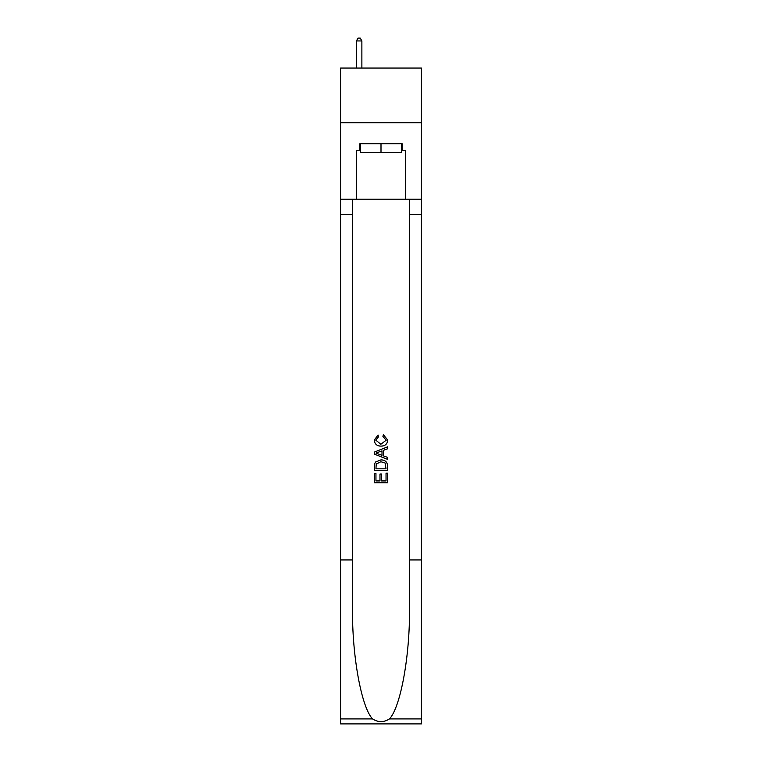 <?xml version="1.0" encoding="UTF-8"?>
<svg xmlns="http://www.w3.org/2000/svg" width="762" height="762" viewBox="0 0 762 762"><rect width="100%" height="100%" fill="white"/><g stroke="black" fill="none" stroke-linecap="round" stroke-linejoin="round"><path stroke-width="1.14" d="M421.443 122.701L421.443 68.047L340.557 68.047L340.557 122.701L421.443 122.701L421.443 199.225L405.594 199.225L405.594 150.247L402.098 150.247L402.098 143.694L359.902 143.694L359.902 150.247L360.559 150.247M401.441 143.694L401.441 152.438L360.559 152.438L360.559 143.694M381 143.694L381 152.438M386.039 473.192L386.039 480.927L381.495 480.927L386.039 480.927L386.039 473.192L387.553 473.192L387.553 482.775L374.437 482.775L374.437 473.526L374.437 482.775M379.981 474.031L379.981 480.927L375.952 480.927L379.981 480.927L379.981 474.031L381.495 474.031L381.495 480.927M375.561 461.963L374.628 463.868L375.561 461.963L380.924 459.905C385.115 459.886 387.325 461.915 387.553 465.973L387.553 470.668L374.437 470.668L374.437 466.182L374.437 470.668M383.353 434.683L382.924 436.531L383.353 434.683L387.725 440.036C387.363 444.065 385.096 446.094 380.895 446.113L380.895 446.113C376.866 446.027 374.656 444.017 374.266 440.074L378.076 435.016L378.476 436.864L375.78 440.16L380.886 444.265L386.21 440.207L382.924 436.531M389.458 718.909L421.443 718.909L421.443 723.9L340.557 723.9L340.557 559.937L352.53 559.937L352.53 608.686C351.939 655.272 361.398 707.327 372.542 718.909C378.171 722.509 383.81 722.509 389.458 718.909C400.602 707.327 410.061 655.272 409.47 608.686L409.47 199.225M374.437 452.057L374.437 454.142L387.553 459.343L374.437 454.142L374.437 452.057L387.553 446.846L374.437 452.057M409.47 559.937L421.443 559.937L421.443 199.225M340.557 559.937L340.557 122.701M352.53 199.225L352.53 559.937M421.443 718.909L421.443 559.937M340.557 199.225L356.406 199.225L356.406 150.247L359.902 150.247M356.406 199.225L405.594 199.225M401.441 150.247L402.098 150.247M387.553 446.846L387.553 448.808L383.515 450.304L383.515 455.895L387.553 457.381L387.553 459.343M378.371 453.99L382 455.333L382 450.856L375.952 453.095L378.371 453.99M382 450.856L382 455.333M374.437 466.182L374.628 463.868M385.115 463.02L386.039 468.82L385.115 463.02L380.895 461.753L376.218 463.991L375.952 468.82L386.039 468.82L375.952 468.82M374.437 473.526L375.952 473.526L375.952 480.927M361.874 68.047L361.874 40.938L356.406 40.938L356.406 68.047M356.406 40.938L358.045 38.1L360.236 38.1L361.874 40.938M409.47 214.522L421.443 214.522M352.53 214.522L340.557 214.522M340.557 718.909L372.542 718.909"/></g></svg>
